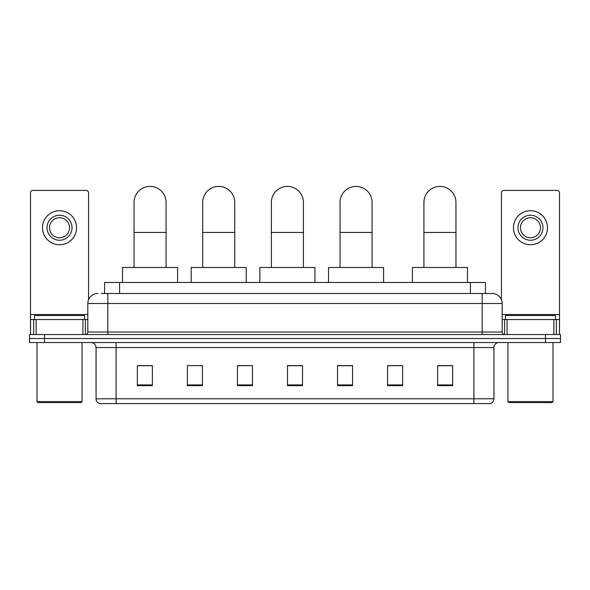 <?xml version="1.0" encoding="UTF-8"?>
<svg xmlns="http://www.w3.org/2000/svg" width="590" height="590" viewBox="0 0 590 590"><rect width="100%" height="100%" fill="white"/><g stroke="black" fill="none" stroke-linecap="round" stroke-linejoin="round"><path stroke-width="0.89" d="M104.578 293.495L104.578 282.485L485.423 282.485L485.423 293.495M101.546 293.495L492.185 293.495A10.008 10.008 0 0 1 502.193 303.511L502.193 332.037C502.326 333.542 503.167 334.375 504.701 334.537M101.318 293.495L107.823 293.495L107.823 303.511L87.807 303.511L87.807 332.037A2.5 2.5 0 0 1 85.299 334.537M97.815 293.495A10.008 10.008 0 0 0 87.807 303.511M44.516 334.537L29.5 334.537L29.5 338.542L44.516 338.542L29.5 338.542L29.5 342.547L44.516 342.547L44.516 338.542L545.485 338.542L44.516 338.542L44.516 334.537L545.485 334.537L545.485 338.542L560.5 338.542L545.485 338.542L545.485 342.547L44.516 342.547M545.485 342.547L560.5 342.547L560.5 334.537L545.485 334.537M502.193 303.511L482.178 303.511L482.178 293.495L492.185 293.495M493.941 398.796C493.8 401.193 492.598 402.8 490.334 403.604L473.918 403.604L473.918 398.796L493.941 398.796L493.941 347.547A5.008 5.008 0 0 1 498.941 342.547M473.918 403.604L99.666 403.604A5.008 5.008 0 0 1 96.059 398.796L96.059 347.547C95.764 344.508 94.098 342.842 91.059 342.547M452.648 385.631L452.648 365.616L437.632 365.616L437.632 385.631L452.648 385.631M402.601 385.631L402.601 365.616L387.586 365.616L387.586 385.631L402.601 385.631M352.555 385.631L352.555 365.616L337.539 365.616L337.539 385.631L352.555 385.631M152.368 385.631L152.368 365.616L137.352 365.616L137.352 385.631L152.368 385.631M202.414 385.631L202.414 365.616L187.399 365.616L187.399 385.631L202.414 385.631M252.461 385.631L252.461 365.616L237.446 365.616L237.446 385.631L252.461 385.631M302.508 385.631L302.508 365.616L287.492 365.616L287.492 385.631L302.508 385.631M402.601 365.616L387.586 365.719L402.601 365.616M252.461 365.616L237.446 365.719L252.461 365.616M200.711 365.719L202.414 365.719M338.041 365.719L352.555 365.719M302.508 365.719L287.492 365.719M152.368 365.719L137.352 365.719M452.648 365.719L437.632 365.719M82.925 334.537L82.925 319.522L36.13 319.522L36.13 334.537M88.559 299.705L88.559 192.901A2.5 2.5 0 0 0 86.052 190.4L33.003 190.4A2.5 2.5 0 0 0 30.503 192.901L30.503 319.522L36.13 319.522M82.925 319.522L87.807 319.522M30.503 334.537L30.503 319.522M59.531 215.225A12.515 12.515 0 0 0 47.016 227.74A12.515 12.515 0 0 0 59.531 240.248A12.515 12.515 0 0 0 72.039 227.74A12.515 12.515 0 0 0 59.531 215.225M59.531 217.725A10.008 10.008 0 0 0 49.516 227.74A10.008 10.008 0 0 0 59.531 237.748A10.008 10.008 0 0 0 69.539 227.74A10.008 10.008 0 0 0 59.531 217.725M59.531 244.754A17.014 17.014 0 0 0 76.545 227.74A17.014 17.014 0 0 0 59.531 210.719A17.014 17.014 0 0 0 42.51 227.74A17.014 17.014 0 0 0 59.531 244.754M81.051 402.601L38.011 402.601L37.008 401.598L82.047 401.598L81.051 402.601M37.008 342.547L37.008 401.598M82.047 342.547L82.047 401.598M84.554 319.522L84.554 315.517L34.508 315.517L34.508 319.522M134.048 267.477L134.048 202.414A16.018 16.018 0 0 1 150.066 186.396A16.018 16.018 0 0 1 166.078 202.414A16.018 16.018 0 0 0 150.066 186.396M166.078 267.477L166.078 202.414M177.59 282.485L177.59 267.477L122.536 267.477L122.536 282.485M202.717 267.477L202.717 202.414A16.018 16.018 0 0 1 218.728 186.396A16.018 16.018 0 0 1 234.746 202.414A16.018 16.018 0 0 0 218.728 186.396M234.746 267.477L234.746 202.414M246.251 282.485L246.251 267.477L191.204 267.477L191.204 282.485M271.378 267.477L271.378 202.414A16.018 16.018 0 0 1 287.396 186.396A16.018 16.018 0 0 1 303.408 202.414A16.018 16.018 0 0 0 287.396 186.396M303.408 267.477L303.408 202.414M314.92 282.485L314.92 267.477L259.866 267.477L259.866 282.485M340.039 267.477L340.039 202.414A16.018 16.018 0 0 1 356.058 186.396A16.018 16.018 0 0 1 372.076 202.414A16.018 16.018 0 0 0 356.058 186.396M372.076 267.477L372.076 202.414M383.581 282.485L383.581 267.477L328.534 267.477L328.534 282.485M423.922 267.477L423.922 202.414A16.018 16.018 0 0 1 439.934 186.396A16.018 16.018 0 0 1 455.952 202.414A16.018 16.018 0 0 0 439.934 186.396M455.952 267.477L455.952 202.414M467.464 282.485L467.464 267.477L412.41 267.477L412.41 282.485M553.87 334.537L553.87 319.522L507.075 319.522L507.075 334.537M559.497 334.537L559.497 319.522L559.497 334.537M553.87 319.522L559.497 319.522L559.497 192.901A2.5 2.5 0 0 0 556.997 190.4L503.949 190.4A2.5 2.5 0 0 0 501.441 192.901L501.441 299.705M502.193 319.522L507.075 319.522M530.469 215.225A12.515 12.515 0 0 0 517.961 227.74A12.515 12.515 0 0 0 530.469 240.248A12.515 12.515 0 0 0 542.984 227.74A12.515 12.515 0 0 0 530.469 215.225M530.469 217.725A10.008 10.008 0 0 0 520.461 227.74A10.008 10.008 0 0 0 530.469 237.748A10.008 10.008 0 0 0 540.484 227.74A10.008 10.008 0 0 0 530.469 217.725M530.469 244.754A17.014 17.014 0 0 0 547.49 227.74A17.014 17.014 0 0 0 530.469 210.719A17.014 17.014 0 0 0 513.455 227.74A17.014 17.014 0 0 0 530.469 244.754M551.989 402.601L508.949 402.601L507.953 401.598L552.992 401.598L551.989 402.601M507.953 342.547L507.953 401.598M552.992 342.547L552.992 401.598M555.492 319.522L555.492 315.517L505.446 315.517L505.446 319.522M119.593 293.495L119.593 282.485M470.407 293.495L470.407 282.485M107.823 334.537L107.823 332.037L502.193 332.037M87.807 332.037L107.823 332.037L107.823 303.511L482.178 303.511L482.178 334.537M473.918 342.547L473.918 347.547L96.059 347.547M493.941 347.547L473.918 347.547L473.918 398.796L116.083 398.796L116.083 403.604M96.059 398.796L116.083 398.796L116.083 342.547M302.508 384.938L287.492 384.938M252.461 384.938L237.446 384.938M202.414 384.938L187.399 384.938M152.368 384.938L137.352 384.938M352.555 384.938L337.539 384.938M402.601 384.938L387.586 384.938M452.648 384.938L437.632 384.938M87.807 314.522L30.503 314.522M85.388 319.522L85.388 334.537M30.54 319.522L30.54 334.537M33.667 334.537L33.667 319.522M134.048 232.438L166.078 232.438M202.717 232.438L234.746 232.438M271.378 232.438L303.408 232.438M340.039 232.438L372.076 232.438M423.922 232.438L455.952 232.438M559.497 314.522L502.193 314.522M559.46 334.537L559.46 319.522M556.333 319.522L556.333 334.537M504.612 334.537L504.612 319.522"/></g></svg>
